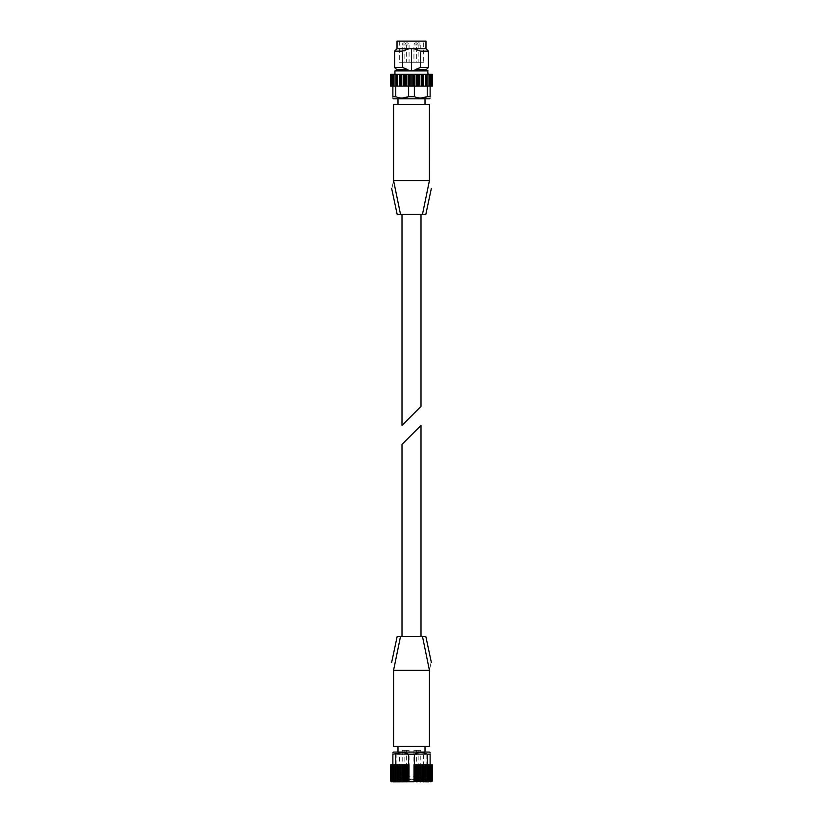 <?xml version="1.0" encoding="UTF-8"?>
<svg xmlns="http://www.w3.org/2000/svg" width="823" height="823" viewBox="0 0 823 823"><rect width="100%" height="100%" fill="white"/><g stroke="black" fill="none" stroke-linecap="round" stroke-linejoin="round"><path stroke-width="0.62" stroke-dasharray="4.12 3.09" d="M421.006 425.44L401.994 444.441M421.006 636.58L401.994 636.58L421.006 636.58M391.769 781.799L391.769 764.752L390.915 764.752L391.861 764.752L391.769 781.799L390.915 781.346L392.16 781.799L392.16 764.752L392.149 781.799L391.501 781.346L391.501 764.752L392.211 764.752L391.398 764.752L396.748 764.752L396.748 781.799L394.69 781.346L395.41 781.346L395.41 764.752M396.748 764.752L409 764.752L409 781.696L416.633 781.799L428.413 781.799L428.207 764.752L427.25 764.752L428.32 764.752L428.31 781.346L427.59 781.346L427.59 764.752L428.32 764.752L428.32 781.284M414.391 764.752L427.25 764.752L414.391 764.752L414.391 754.187L408.609 754.187L408.609 764.752L395.75 764.752L408.609 764.752M429.956 764.752L428.896 764.752L429.956 764.752M427.25 764.752L427.25 754.187L430.131 754.187C430.131 752.315 430.131 752.315 430.131 754.187L429.997 764.752L432.281 764.752L431.982 781.346L432.085 764.752M428.125 781.799L428.125 764.752L428.135 781.799L428.135 764.752L430.264 764.752L429.801 781.799M427.59 764.752L414 764.752L414 781.696M393.548 746.379L429.452 746.379L429.452 670.364C431.55 660.139 431.55 660.139 429.452 670.364L393.559 670.364L393.548 746.379M425.018 746.379L397.982 746.379L425.018 746.379M397.149 636.58L400.503 636.58L393.548 670.364M400.503 636.58L422.497 636.58L429.452 670.364M422.497 636.58L425.851 636.58M395.75 764.752L395.75 754.187L392.869 754.187L392.736 781.202M390.915 764.752L390.915 781.346L390.719 764.752L392.211 764.752L391.398 764.752L391.398 781.14M391.501 764.752L391.501 781.346L393.003 781.799L392.869 764.752M392.242 781.85L430.758 781.85L392.242 781.85M394.608 781.85L428.392 781.85L394.608 781.85L396.892 779.566L426.108 779.566L396.892 779.566L396.892 754.609L426.108 754.609L396.892 754.609M390.915 781.346L391.018 764.752M392.16 781.799L392.057 764.752L392.057 781.757M391.501 781.346L391.83 764.752L391.861 781.819M393.199 781.799L393.003 764.752L393.003 781.655M392.777 781.12L394.865 781.799L394.587 764.752M392.777 781.346L393.312 781.346L393.312 764.752M394.875 781.799L394.875 764.752L394.68 781.233M397.108 764.752L396.748 781.799M397.108 781.799L409 781.696M428.413 764.752L428.413 781.799L430.223 781.346L429.688 781.346L429.688 764.752M429.997 781.655L429.997 764.752L429.997 781.799L431.499 781.346L430.841 781.799L430.851 764.752L431.499 764.752L430.789 764.752L430.841 781.799M431.139 781.819L431.139 764.752L431.499 781.346M430.943 781.757L430.943 764.752L430.943 781.799L431.982 781.346L431.982 764.752M430.264 781.202L430.131 764.752M431.602 781.14L431.499 764.752M429.452 752.078L393.548 752.078M427.25 754.187C422.96 752.315 418.67 752.315 414.391 754.187M408.609 754.187L402.21 752.767M392.869 754.187C392.869 752.315 392.869 752.315 392.869 754.187M397.982 752.078L425.018 752.078L397.982 752.078M399.525 754.609L423.475 754.609L399.525 754.609L399.525 779.103L423.475 779.103L399.525 779.103L400.369 779.947L422.631 779.947L400.369 779.947M407.91 779.947L415.09 779.947L407.91 779.947A3.59 3.59 0 0 1 411.5 776.356A3.59 3.59 0 0 1 415.09 779.947M402.056 779.947L406.593 779.947L402.056 779.947L402.056 774.464L406.593 774.464L402.056 774.464M404.69 779.947L409.226 779.947L404.69 779.947L404.69 774.464L409.226 774.464L404.69 774.464M413.774 779.947L418.31 779.947L413.774 779.947L413.774 774.464L418.31 774.464L413.774 774.464M416.407 779.947L420.944 779.947L416.407 779.947L416.407 774.464L420.944 774.464L416.407 774.464M416.572 774.464L420.79 774.464L416.572 774.464L416.572 750.391L420.79 750.391L416.572 750.391M413.928 774.464L418.156 774.464L413.928 774.464L413.928 750.391L418.156 750.391L413.928 750.391M404.844 774.464L409.072 774.464L404.844 774.464L404.844 750.391L409.072 750.391L404.844 750.391M402.21 774.464L406.428 774.464L402.21 774.464L402.21 750.391L406.428 750.391L402.21 750.391M401.994 425.44L421.006 406.428M401.994 214.289L421.006 214.289L401.994 214.289M397.015 41.15L425.985 41.15M413.959 48.722L420.44 51.129L420.44 67.486L415.049 69.657L416.479 70.5L426.643 70.5L411.5 70.5L411.5 48.536L425.985 48.722M411.5 48.536L397.015 48.722M420.44 51.129L428.392 51.129M394.608 51.129L402.56 51.129L409.041 48.722M420.44 67.486L428.392 67.486M402.56 51.129L402.56 67.486L394.608 67.486M415.049 69.657L426.221 69.657M396.779 69.657L407.951 69.657L402.56 67.486M415.049 70.078L426.221 70.078M396.779 70.078L407.951 70.078L396.357 70.5M429.452 104.49L393.548 104.49L393.548 180.504C391.45 190.73 391.45 190.73 393.548 180.504L429.441 180.504L429.452 104.49M397.982 104.49L425.018 104.49L397.982 104.49M425.851 214.289L422.497 214.289L429.452 180.504M422.497 214.289L400.503 214.289L393.548 180.504M400.503 214.289L397.149 214.289M430.131 86.127L431.715 86.127L431.715 74.296L430.542 74.296L430.542 86.127L430.542 74.296L432.096 74.296L432.096 86.127L430.234 86.127L431.715 86.127L430.234 86.127L431.561 86.127L431.561 74.296L430.234 74.296L431.715 74.296L428.906 74.296L429.657 74.296L430.131 96.682C430.131 98.554 430.131 98.554 430.131 96.682L427.25 96.682L427.25 86.127L429.4 86.127L427.034 86.127L429.009 86.127L429.009 74.296L393.281 74.296L394.042 74.296L393.343 74.296L393.281 86.127L394.711 86.127L392.869 86.127L392.869 96.682L402.18 98.102M391.439 86.127L394.094 86.127L393.6 74.296L391.285 74.296L392.602 74.296L391.439 74.296L391.439 86.127L392.602 86.127L391.439 86.127L391.439 74.296M392.869 86.127L393.6 86.127L394.094 74.296L393.281 74.296L393.281 86.127L396.676 86.127L394.711 86.127L395.75 86.127L395.75 96.682M427.25 86.127L408.609 86.127L408.609 96.682L414.391 96.682L420.82 98.102M414.391 86.127L414.391 96.682M428.053 74.296L394.947 74.296L428.053 74.296M423.691 41.15L399.309 41.15L423.691 41.15L423.691 62.26L399.309 62.26L423.691 62.26M395.369 70.5L427.631 70.5M416.479 70.5L406.521 70.5M408.609 86.127L396.593 86.127L407.776 86.127L404.71 86.127L404.71 74.296M404.71 86.127L395.75 86.127M429.009 74.296L429.719 74.296L429.719 86.127L429.009 86.127M392.458 86.127L390.904 86.127L390.904 74.296L392.766 74.296L391.285 74.296L391.285 86.127L392.766 86.127L392.458 74.296L392.458 86.127M426.53 74.296L426.52 86.127L426.53 74.296M414.566 86.127L415.224 86.127L414.566 86.127L414.566 74.296M409.576 86.127L410.379 86.127L409.576 86.127L409.576 74.296M394.042 86.127L394.042 74.296L394.042 86.127M392.602 74.296L392.602 86.127L392.602 74.296M396.676 86.127L396.676 74.296L396.676 86.127M426.324 86.127L426.324 74.296L426.324 86.127M425.018 98.791L397.982 98.791L425.018 98.791M393.548 98.791L429.452 98.791M392.869 96.682C392.869 98.554 392.869 98.554 392.869 96.682M409.072 62.26L404.844 62.26L409.072 62.26L409.072 44.946L404.844 44.946L409.072 44.946A2.109 2.109 0 0 0 406.963 42.837A2.109 2.109 0 0 0 404.844 44.946L404.844 62.26M418.156 62.26L413.928 62.26L418.156 62.26L418.156 44.946L413.928 44.946L418.156 44.946A2.109 2.109 0 0 0 416.037 42.837A2.109 2.109 0 0 0 413.928 44.946L413.928 62.26M420.79 62.26L416.572 62.26L420.79 62.26L420.79 44.946L416.572 44.946L420.79 44.946A2.109 2.109 0 0 0 418.681 42.837A2.109 2.109 0 0 0 416.572 44.946L416.572 62.26M406.428 62.26L402.21 62.26L406.428 62.26L406.428 44.946L402.21 44.946L406.428 44.946A2.109 2.109 0 0 0 404.319 42.837A2.109 2.109 0 0 0 402.21 44.946L402.21 62.26M431.231 764.752L431.231 781.799L431.231 764.752M426.252 764.752L426.252 781.799M425.892 764.752L425.892 781.799M425.82 764.752L425.82 781.346M424.946 764.752L424.946 781.346M423.598 764.752L423.598 781.799M423.166 764.752L423.166 781.799M422.857 764.752L422.857 781.346M421.839 764.752L421.839 781.346M420.522 764.752L420.522 781.799M420.049 764.752L420.049 781.799M419.493 764.752L419.493 781.346M418.382 764.752L418.382 781.346M417.148 764.752L417.148 781.799M416.633 764.752L416.633 781.799M415.862 764.752L415.862 781.346M414.689 764.752L414.689 781.346M408.311 764.752L408.311 781.346M407.138 764.752L407.138 781.346M406.367 764.752L406.367 781.799M405.852 764.752L405.852 781.799M404.618 764.752L404.618 781.346M403.507 764.752L403.507 781.346M402.951 764.752L402.951 781.799M402.478 764.752L402.478 781.799M401.161 764.752L401.161 781.346M400.143 764.752L400.143 781.346M399.834 764.752L399.834 781.799M399.402 764.752L399.402 781.799M398.054 764.752L398.054 781.346M397.18 764.752L397.18 781.346M394.68 781.284L394.68 764.752L394.69 781.346M394.947 70.922L428.053 70.922M391.779 86.127L391.779 74.296M393.991 86.127L393.991 74.296M397.396 86.127L397.396 74.296M396.48 86.127L396.48 74.296L396.47 86.127M401.768 86.127L401.768 74.296M400.636 86.127L400.636 74.296M406.799 86.127L406.799 74.296M405.544 86.127L405.544 74.296M412.148 86.127L412.148 74.296M410.852 86.127L410.852 74.296M417.456 86.127L417.456 74.296M416.201 86.127L416.201 74.296M422.364 86.127L422.364 74.296M421.232 86.127L421.232 74.296M425.604 86.127L425.604 74.296M431.561 86.127L431.561 74.296M431.221 86.127L431.221 74.296M430.398 86.127L430.398 74.296L430.398 86.127M429.4 86.127L429.4 74.296L429.4 86.127M428.958 86.127L428.958 74.296L428.958 86.127M395.966 86.127L395.966 74.296M399.392 86.127L399.392 74.296M400.307 86.127L400.307 74.296M403.64 86.127L403.64 74.296M408.434 86.127L408.434 74.296M413.424 86.127L413.424 74.296M418.29 86.127L418.29 74.296M419.36 86.127L419.36 74.296M422.693 86.127L422.693 74.296M423.608 86.127L423.608 74.296M427.034 86.127L427.034 74.296M392.211 764.752L392.211 781.819L392.211 764.752M393.219 764.752L393.219 781.809L393.219 764.752M429.781 764.752L429.781 781.809L429.781 764.752M430.789 764.752L430.789 781.819L430.789 764.752M432.281 764.752L432.281 781.109M390.719 764.752L390.719 781.109M426.108 754.609L426.108 779.566L428.392 781.85M422.631 779.947L423.475 779.103L423.475 754.609M420.944 779.947L420.944 774.464M420.79 774.464L420.79 750.391M418.31 779.947L418.31 774.464M418.156 774.464L418.156 750.391M409.226 779.947L409.226 774.464M409.072 774.464L409.072 750.391M406.593 779.947L406.593 774.464M406.428 774.464L406.428 750.391M430.234 86.127L430.234 74.296L430.234 86.127M428.906 86.127L428.906 74.296L428.906 86.127M394.094 86.127L394.094 74.296L394.094 86.127M392.766 86.127L392.766 74.296L392.766 86.127M399.309 41.15L399.309 62.26"/><path stroke-width="1.23" d="M401.994 636.58L401.994 444.441L421.006 425.44L421.006 636.58M402.21 752.767L392.869 754.187C392.869 752.315 392.869 752.315 392.869 754.187L392.869 764.752M390.915 764.752L394.68 764.752L394.68 781.233M414.391 764.752L414.391 754.187L408.609 754.187C404.33 752.315 400.04 752.315 395.75 754.187L395.75 764.752M408.609 754.187L408.609 764.752M394.68 781.274L394.68 764.752L409 764.752L409 781.696L414 781.696L414 764.752L414.71 764.752L414.71 781.346L414 781.696M414.391 754.187C418.681 752.315 422.96 752.315 427.25 754.187L427.25 764.752M414.71 764.752L429.699 764.752L429.699 781.346L428.423 781.799L428.423 764.752M427.25 754.187L430.131 754.187L430.131 764.752M410.626 670.364L393.559 670.364L393.548 746.379L429.452 746.379L429.452 670.364L410.626 670.364M393.548 670.364C391.45 660.139 391.45 660.139 393.548 670.364C391.45 660.139 391.45 660.139 393.548 670.364L400.503 636.58L397.149 636.58L391.625 662.525M431.375 662.525L425.851 636.58L422.497 636.58L429.452 670.364C431.55 660.139 431.55 660.139 429.452 670.364M391.398 781.14L391.501 764.752M392.736 781.202L392.736 764.752L392.777 781.12M430.223 781.12L430.264 764.752L429.699 764.752M391.769 781.799L390.915 781.346M432.085 764.752L432.085 781.346L430.943 781.757M430.851 781.799L431.499 781.346L429.997 781.655M431.499 781.346L431.17 764.752L430.264 764.752L430.264 781.202M428.135 781.799L414.71 781.346M428.32 781.346L427.6 781.346L427.6 764.752M409 781.696L394.865 781.799M395.4 764.752L395.4 781.346L394.68 781.346M394.577 764.752L394.577 781.799L393.199 781.799M393.301 764.752L393.301 781.346L392.777 781.346M393.003 781.655L391.501 781.346L392.149 781.799M391.83 764.752L391.501 781.346M392.057 781.757L391.018 781.346L391.018 764.752M431.982 764.752L431.602 781.14M392.869 752.767L393.548 752.078L429.452 752.078L430.131 752.767M430.131 754.187C430.131 752.315 430.131 752.315 430.131 754.187M397.982 752.078L397.982 746.379M422.497 636.58L400.503 636.58M421.006 214.289L421.006 406.428L401.994 425.44L401.994 214.289M397.015 48.722L397.015 41.15L425.985 41.15L425.985 48.722L397.015 48.722L394.608 51.129L394.608 67.486L402.56 67.486L407.951 69.657L396.779 69.657L394.608 67.486M425.985 48.722L428.392 51.129L420.44 51.129L413.959 48.722M409.041 48.722L402.56 51.129L394.608 51.129M420.44 51.129L420.44 67.486L428.392 67.486L428.392 51.129M402.56 51.129L402.56 67.486M428.392 67.486L426.221 69.657L415.049 69.657L420.44 67.486M415.049 69.657L426.643 70.5M406.521 70.5L407.951 69.657L396.357 70.5L411.5 70.5L411.5 48.536M416.479 70.5L415.049 70.078M412.374 180.504L429.441 180.504L429.452 104.49L393.548 104.49L393.548 180.504L412.374 180.504M429.452 180.504C431.55 190.73 431.55 190.73 429.452 180.504C431.55 190.73 431.55 190.73 429.452 180.504L422.497 214.289L425.851 214.289L431.375 188.344M391.625 188.344L397.149 214.289L400.503 214.289L393.548 180.504C391.45 190.73 391.45 190.73 393.548 180.504M395.75 86.127L430.131 86.127L430.131 96.682L427.25 96.682C422.96 98.554 418.67 98.554 414.391 96.682L408.609 96.682C404.319 98.554 400.04 98.554 395.75 96.682L392.869 96.682C392.869 98.554 392.869 98.554 392.869 96.682L392.869 86.127L395.75 86.127L395.75 96.682M427.25 86.127L427.25 96.682L420.82 98.102M428.053 70.922L394.947 70.922L427.631 70.5L428.053 74.296M430.131 86.127L432.404 86.127L432.404 74.296L431.561 74.296M427.034 86.127L427.034 74.296L431.715 74.296L431.561 86.127M429.719 86.127L429.657 74.296L429.719 86.127M427.034 74.296L426.53 86.127L426.52 74.296L393.281 74.296L393.343 86.127L393.281 74.296L391.439 74.296M391.439 86.127L391.285 74.296L390.596 74.296L390.596 86.127L392.869 86.127M425.018 98.791L425.018 104.49M430.131 98.102L429.452 98.791L393.548 98.791L392.869 98.102M402.18 98.102L408.609 96.682L408.609 86.127M430.131 96.682C430.131 98.554 430.131 98.554 430.131 96.682M414.391 86.127L414.391 96.682M400.503 214.289L422.497 214.289M396.737 764.752L396.737 781.799M397.098 764.752L397.098 781.799M397.17 764.752L397.17 781.346M398.044 764.752L398.044 781.346M399.392 764.752L399.392 781.799M399.824 764.752L399.824 781.799M400.132 764.752L400.132 781.346M401.151 764.752L401.151 781.346M402.468 764.752L402.468 781.799M402.941 764.752L402.941 781.799M403.496 764.752L403.496 781.346M404.607 764.752L404.607 781.346M405.842 764.752L405.842 781.799M406.356 764.752L406.356 781.799M407.128 764.752L407.128 781.346M408.29 764.752L408.29 781.346M415.872 764.752L415.872 781.346M416.644 764.752L416.644 781.799M417.158 764.752L417.158 781.799M418.393 764.752L418.393 781.346M419.504 764.752L419.504 781.346M420.059 764.752L420.059 781.799M420.532 764.752L420.532 781.799M421.849 764.752L421.849 781.346M422.868 764.752L422.868 781.346M423.176 764.752L423.176 781.799M423.608 764.752L423.608 781.799M424.956 764.752L424.956 781.346M425.83 764.752L425.83 781.346M425.903 764.752L425.903 781.799M426.263 764.752L426.263 781.799M431.221 86.127L431.221 74.296M429.009 86.127L429.009 74.296M425.604 86.127L425.604 74.296M421.232 86.127L421.232 74.296M422.364 86.127L422.364 74.296M416.201 86.127L416.201 74.296M417.456 86.127L417.456 74.296M410.852 86.127L410.852 74.296M412.148 86.127L412.148 74.296M405.544 86.127L405.544 74.296M406.799 86.127L406.799 74.296M400.636 86.127L400.636 74.296M401.768 86.127L401.768 74.296M396.48 86.127L396.48 74.296L396.47 86.127M397.396 86.127L397.396 74.296M393.991 86.127L393.991 74.296M391.779 86.127L391.779 74.296M423.608 86.127L423.608 74.296M422.693 86.127L422.693 74.296M419.36 86.127L419.36 74.296M418.29 86.127L418.29 74.296M414.566 86.127L414.566 74.296M413.424 86.127L413.424 74.296M409.576 86.127L409.576 74.296M408.434 86.127L408.434 74.296M404.71 86.127L404.71 74.296M403.64 86.127L403.64 74.296M400.307 86.127L400.307 74.296M399.392 86.127L399.392 74.296M395.966 86.127L395.966 74.296M432.281 764.752L432.281 781.109M390.719 764.752L390.719 781.109M425.018 752.078L425.018 746.379M394.947 70.922L394.947 74.296M390.596 86.127L390.596 74.296M432.404 86.127L432.404 74.296M397.982 98.791L397.982 104.49"/></g></svg>
